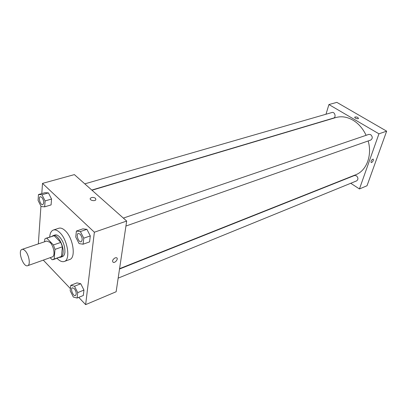 <?xml version="1.0" encoding="UTF-8"?>
<svg xmlns="http://www.w3.org/2000/svg" width="407" height="407" viewBox="0 0 407 407"><rect width="100%" height="100%" fill="white"/><g stroke="black" fill="none" stroke-linecap="round" stroke-linejoin="round"><path stroke-width="0.61" d="M25.178 250.829C29.06 254.68 30.764 264.988 27.666 265.7C23.326 267.648 17.394 250.564 22.009 249.405C22.94 249.125 23.993 249.598 25.178 250.829M22.009 249.405L46.769 241.046L50.005 242.384C53.933 246.087 55.484 256.161 52.279 256.924L27.666 265.7M60.816 242.399L62.383 246.8L61.498 256.415L54.172 259.05L54.996 249.379L53.419 244.948L60.816 242.399L54.136 235.719L45.859 238.309L44.806 239.006L44.597 241.778M50.173 257.677L52.182 259.763L54.172 259.05M53.419 244.948L46.759 238.187L45.859 238.309M62.383 246.8L54.996 249.379M54.136 235.719L46.759 238.187M61.498 256.415L53.261 259.635M59.508 257.387L60.668 257.255C62.017 256.715 62.826 255.23 63.085 252.793C64.041 245.421 57.224 233.715 53.149 235.592L52.157 236.202M53.149 235.592L54.976 234.981C56.303 234.574 57.794 235.17 59.437 236.762C63.212 241.132 65.034 246.26 64.906 252.142C64.642 254.579 63.833 256.064 62.48 256.598L60.668 257.255M49.695 237.027C50.005 233.175 51.231 230.845 53.368 230.031C55.286 229.456 57.433 230.311 59.804 232.595C67.725 239.835 70.747 259.925 64.281 261.482C62.098 262.164 59.697 261.096 57.066 258.262M53.368 230.031L58.812 228.246C60.745 227.666 62.897 228.51 65.278 230.774C73.214 237.947 76.17 257.936 69.663 259.513L64.281 261.482M77.111 298.041L83.318 295.492L83.949 290.084L80.754 283.745L76.979 282.88L70.757 285.338L70.192 290.751L73.346 297.064L77.111 298.041L77.717 292.618L74.512 286.228L70.757 285.338M43.3 260.124L70.416 288.629M78.734 297.375L85.643 304.634L94.368 232.214L42.506 183.389L41.804 193.584M40.939 206.11L38.334 243.895M83.099 244.2L89.591 241.895L90.293 235.902L86.915 229.339L82.891 228.851L76.379 231.054L75.753 237.057L79.09 243.59L83.099 244.2L83.771 238.171L80.383 231.563L76.379 231.054M44.673 206.837L51.089 204.909L51.547 199.028L48.423 192.893L44.892 192.699L38.462 194.536L38.075 200.422L41.153 206.542L44.673 206.837L45.101 200.931L41.972 194.744L38.462 194.536M85.643 304.634L116.137 291.748L126.679 221.042L94.368 232.214M115.196 257.819L116.514 257.712C118.783 258.353 115.339 263.217 113.227 262.362C111.971 260.999 112.627 259.483 115.196 257.819C112.622 259.483 111.966 260.999 113.227 262.362L113.227 262.362C115.339 263.217 118.783 258.348 116.514 257.712M126.679 221.042L74.384 174.613L42.506 183.389M95.513 198.285L95.864 199.751C94.806 201.679 89.031 200.168 90.364 198.311C91.799 197.115 93.513 197.105 95.513 198.285L95.864 199.751C94.806 201.679 89.031 200.168 90.364 198.311C91.794 197.115 93.513 197.105 95.513 198.285M91.982 190.237L335.76 117.577C341.356 115.98 347.064 116.824 352.884 120.121C358.547 123.519 362.952 128.587 366.107 135.312M368.162 140.959C372.415 155.515 366.432 170.843 355.621 174.801L119.582 268.666M91.789 190.064L333.603 118.05C336.416 117.364 334.773 111.554 332.026 112.495L84.793 183.857M119.526 269.032L354.466 175.519L356.395 175.778C358.318 177.711 358.409 179.406 356.674 180.861L118.167 278.139M123.362 218.091L368.808 134.391L370.67 134.631C372.741 136.691 372.771 138.497 370.762 140.049L125.936 226.038M386.65 131.161L367.022 185.75L359.447 188.95L350.742 183.282L359.447 188.95L378.948 133.822L328.922 104.548L325.982 114.24L328.922 104.548L336.854 102.366L386.65 131.161L378.948 133.822L328.922 104.548M40.324 196.693L41.794 197.258C43.981 200.448 44.317 202.91 42.801 204.65L42.796 204.655C40.476 205.545 37.892 197.197 40.324 196.693L41.784 197.263C43.966 200.453 44.302 202.915 42.786 204.655L42.801 204.65M51.089 204.909L51.547 199.028L45.101 200.931M51.547 199.028L48.423 192.893L41.972 194.744M48.423 192.893L44.892 192.699M80.103 234.127C82.438 237.403 82.794 239.947 81.181 241.753L81.176 241.758C78.627 242.867 75.61 234.162 78.292 233.46L80.103 234.127M89.591 241.895L90.293 235.902L83.771 238.171M90.293 235.902L86.915 229.339L80.383 231.563M86.915 229.339L82.891 228.851M78.307 233.455L80.087 234.132C82.423 237.408 82.779 239.952 81.166 241.758L81.166 241.758M72.436 287.774L74.247 288.543C76.379 291.605 76.77 293.951 75.427 295.574C73.194 296.688 70.045 288.517 72.421 287.785L74.262 288.538C76.389 291.6 76.786 293.94 75.443 295.568L75.432 295.568M83.318 295.492L83.949 290.084L77.717 292.618M83.949 290.084L80.754 283.745L74.512 286.228M80.754 283.745L76.979 282.88M358.506 118.493C357.834 117.135 356.557 116.682 354.685 117.13C354.965 118.223 356.125 118.758 358.155 118.722C356.125 118.752 354.965 118.223 354.685 117.13C356.557 116.682 357.834 117.135 358.506 118.493L358.155 118.717M373.336 160.363C372.685 161.793 371.957 162.53 371.148 162.566C370.752 161.07 371.433 159.9 373.188 159.061L373.336 160.363L373.188 159.061C371.433 159.9 370.752 161.07 371.148 162.566C371.957 162.525 372.685 161.793 373.336 160.363M359.447 188.95L378.948 133.822"/></g></svg>
